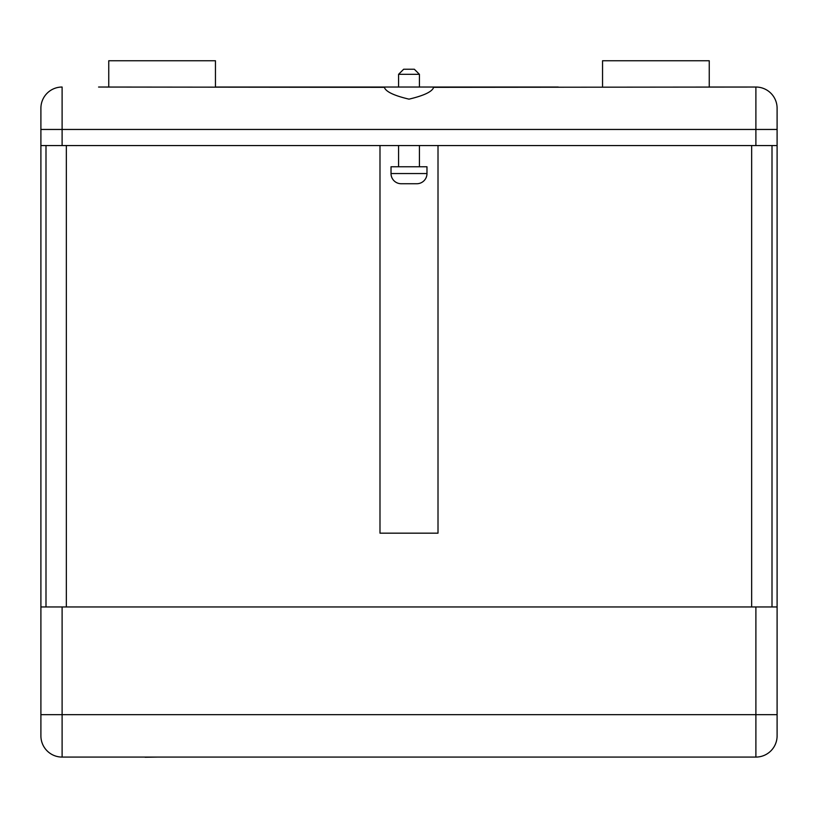 <?xml version="1.0" encoding="UTF-8"?>
<svg xmlns="http://www.w3.org/2000/svg" width="818" height="818" viewBox="0 0 818 818"><rect width="100%" height="100%" fill="white"/><g stroke="black" fill="none" stroke-linecap="round" stroke-linejoin="round"><path stroke-width="1.23" d="M755.893 606.956L62.107 606.956L62.107 714.676L755.893 714.676L755.893 606.956L777.1 606.956L777.1 735.883A21.207 21.207 0 0 1 755.893 757.079L62.107 757.079A21.207 21.207 0 0 1 40.9 735.883L40.9 719.768M755.893 757.079A21.207 21.207 0 0 0 777.1 735.883A21.207 21.207 0 0 1 755.893 757.079L755.893 714.676L777.1 714.676L777.1 735.883L777.1 719.768M391.024 173.549L426.976 173.549L426.976 166.77L391.024 166.77L391.024 173.549A10.174 10.174 0 0 0 401.209 183.733L416.791 183.733L401.209 183.733M426.976 173.549A10.174 10.174 0 0 1 416.791 183.733M98.579 87.035L384.378 87.342C385.728 91.647 393.939 95.583 409 99.152C424.061 95.583 432.272 91.647 433.622 87.342L755.893 87.035L709.247 87.035L709.247 60.747L602.549 60.747L602.549 87.035M108.753 87.035L108.753 60.747L215.451 60.747L215.451 87.035L558.275 87.035M398.581 74.315L403.673 69.233L414.327 69.233L419.419 74.315L398.581 74.315L398.581 87.035M419.419 74.315L419.419 87.035M398.581 145.563L398.581 166.77M419.419 145.563L419.419 166.77M777.1 108.242L777.1 129.448L777.1 108.242A21.207 21.207 0 0 0 755.893 87.035A21.207 21.207 0 0 1 777.1 108.242A21.207 21.207 0 0 0 755.893 87.035A21.207 21.207 0 0 1 777.1 108.242M40.9 735.883A21.207 21.207 0 0 0 62.107 757.079A21.207 21.207 0 0 1 40.9 735.883L40.9 145.563L755.893 145.563L755.893 129.448L777.1 129.448L777.1 606.956M40.9 145.563L40.9 108.242A21.207 21.207 0 0 1 62.107 87.035A21.207 21.207 0 0 0 40.9 108.242M438.008 145.563L438.008 533.172L379.992 533.172L379.992 145.563M755.893 145.563L777.1 145.563M40.9 606.956L62.107 606.956M45.992 606.956L45.992 145.563M772.008 606.956L772.008 145.563M96.913 757.079L109.755 757.079M111.156 757.079L122.598 757.079M123.999 757.079L128.753 757.079M131.033 757.079L143.876 757.079M145.113 757.253L157.076 757.079M66.34 606.956L66.34 145.563M751.66 606.956L751.66 145.563M755.893 87.035L755.893 129.448L62.107 129.448L62.107 145.563M62.107 87.035L62.107 129.448L40.9 129.448M40.9 714.676L62.107 714.676L62.107 757.079"/></g></svg>
